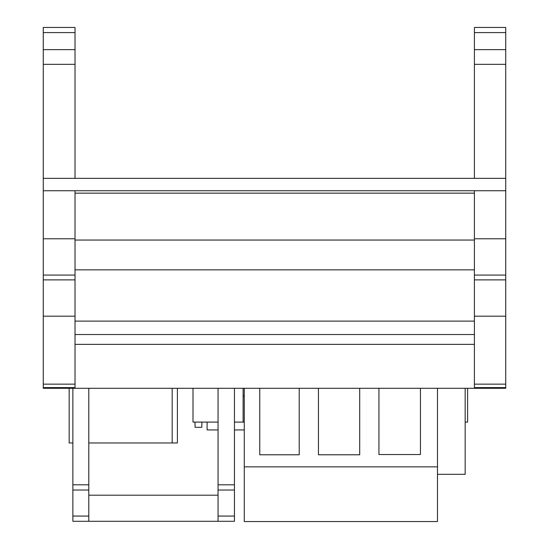 <?xml version="1.0" encoding="UTF-8"?>
<svg xmlns="http://www.w3.org/2000/svg" width="549" height="549" viewBox="0 0 549 549"><rect width="100%" height="100%" fill="white"/><g stroke="black" fill="none" stroke-linecap="round" stroke-linejoin="round"><path stroke-width="0.82" d="M88.794 521.289L88.794 495.184L218.049 495.184L218.049 521.289L72.866 521.289L72.866 516.067L88.794 516.067M465.175 388.301L465.175 474.302L437.491 474.302M195.08 424.706L195.08 427.314L201.819 427.314L201.922 422.092M194.977 424.706L194.977 422.092M474.411 387.615L505.732 387.615L505.732 388.301L474.411 388.301L474.411 384.156L505.732 384.156L505.732 387.615M505.732 238.774L474.411 238.774L474.411 275.07L505.732 275.07L505.732 178.343L43.268 178.343L43.268 27.45L75.021 27.45L75.021 178.343M43.268 387.615L43.268 388.301L75.021 388.301L75.021 387.615L43.268 387.615L43.268 275.07L75.021 275.07L75.021 190.736L505.732 190.736M218.049 516.067L234.444 516.067L234.444 521.289L218.049 521.289M43.268 275.07L43.268 238.774L75.021 238.774M75.021 388.301L474.411 388.301M43.268 238.774L43.268 190.736L75.021 190.736M43.268 190.736L43.268 178.343M474.411 238.774L474.411 190.736M474.411 178.343L474.411 27.45L505.732 27.45L505.732 178.343M505.732 275.07L505.732 384.156M75.021 193.152L474.411 193.152M75.021 240.05L474.411 240.05M75.021 269.847L474.411 269.847M75.021 321.117L474.411 321.117M75.021 334.519L474.411 334.519M75.021 344.36L474.411 344.36M75.021 275.07L75.021 387.615M474.411 275.07L474.411 384.156M259.752 388.301L259.752 454.785L299.219 454.785L299.219 388.301M318.454 388.301L318.454 454.785L359.705 454.785L359.705 388.301M378.934 388.301L378.934 454.531L420.438 454.531L420.438 388.301M244.271 466.856L437.491 466.856L437.491 521.55L244.271 521.55L244.271 388.301M437.491 466.856L437.491 388.301M465.175 422.092L467.618 422.092L467.618 388.301M244.271 422.092L243.118 422.092L243.118 388.301M218.049 422.092L193.001 422.092L193.001 388.301M243.118 422.092L234.444 422.092M218.049 429.929L207.103 429.929L207.103 422.092M244.271 429.929L234.444 429.929M177.396 388.301L177.396 442.974L88.794 442.974M72.866 442.974L69.174 442.974L69.174 388.301M244.271 395.994L243.118 395.994M88.794 484.808L88.794 490.031L72.866 490.031L72.866 484.808L88.794 484.808L88.794 388.301M88.794 490.031L88.794 495.184M72.866 484.808L72.866 388.301M72.866 490.031L72.866 516.067M218.049 495.184L218.049 484.808L234.444 484.808L234.444 388.301M234.444 484.808L234.444 490.031L218.049 490.031M234.444 516.067L234.444 490.031M218.049 484.808L218.049 388.301M75.021 64.329L43.268 64.329M75.021 49.657L43.268 49.657M75.021 32.583L43.268 32.583M75.021 384.156L43.268 384.156M75.021 316.176L43.268 316.176M75.021 279.88L43.268 279.88M474.411 64.329L505.732 64.329M474.411 49.657L505.732 49.657M474.411 32.583L505.732 32.583M474.411 316.176L505.732 316.176M474.411 279.88L505.732 279.88M172.173 442.974L172.173 388.301"/></g></svg>
